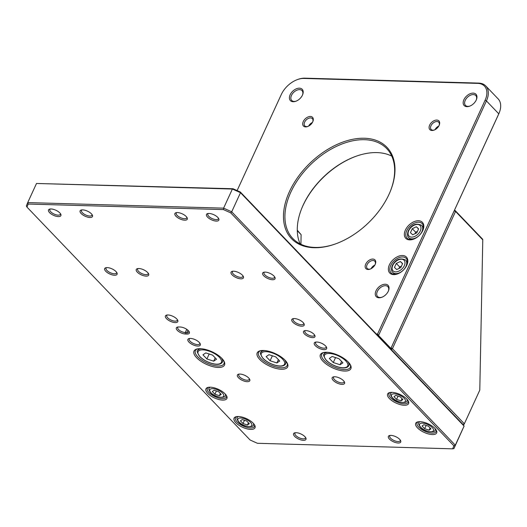 <?xml version="1.0" encoding="UTF-8"?>
<svg xmlns="http://www.w3.org/2000/svg" width="527" height="527" viewBox="0 0 527 527"><rect width="100%" height="100%" fill="white"/><g stroke="black" fill="none" stroke-linecap="round" stroke-linejoin="round"><path stroke-width="0.79" d="M180.274 327.017A6.291 2.576 24.7 0 1 188.383 330.673A6.291 2.576 24.7 0 1 189.233 331.832A6.291 2.576 24.7 0 1 187.013 334.052L185.438 334.006A6.291 2.576 24.7 0 1 177.882 330.884A6.291 2.576 24.7 0 1 177.441 327.089A6.291 2.576 24.7 0 1 178.693 326.971L180.274 327.017M399.69 439.353A6.811 2.793 24.7 0 1 400.606 440.612A6.811 2.793 24.7 0 1 397.286 442.937A6.811 2.793 24.7 0 1 389.42 439.057A6.811 2.793 24.7 0 1 389.545 435.519A6.811 2.793 24.7 0 1 399.69 439.353M390.217 435.414A5.764 2.365 -155.3 0 0 389.716 435.928A5.764 2.365 -155.3 0 0 390.606 438.214A5.764 2.365 -155.3 0 0 396.093 441.257A5.764 2.365 -155.3 0 0 400.191 440.743A5.764 2.365 -155.3 0 0 400.256 440.025M304.909 436.659A6.811 2.793 24.7 0 1 305.825 437.917A6.811 2.793 24.7 0 1 302.505 440.243A6.811 2.793 24.7 0 1 294.639 436.369A6.811 2.793 24.7 0 1 294.764 432.832A6.811 2.793 24.7 0 1 304.909 436.659M295.436 432.72A5.764 2.365 -155.3 0 0 294.936 433.234A5.764 2.365 -155.3 0 0 295.825 435.519A5.764 2.365 -155.3 0 0 301.312 438.563A5.764 2.365 -155.3 0 0 305.41 438.056A5.764 2.365 -155.3 0 0 305.476 437.331M59.834 212.934A6.811 2.793 24.7 0 1 60.757 214.186A6.811 2.793 24.7 0 1 57.436 216.518A6.811 2.793 24.7 0 1 49.571 212.638A6.811 2.793 24.7 0 1 49.696 209.1A6.811 2.793 24.7 0 1 59.834 212.934M50.368 208.988A5.764 2.365 -155.3 0 0 49.861 209.509A5.764 2.365 -155.3 0 0 50.757 211.795A5.764 2.365 -155.3 0 0 56.244 214.838A5.764 2.365 -155.3 0 0 60.341 214.324A5.764 2.365 -155.3 0 0 60.401 213.606M91.428 213.83A6.811 2.793 24.7 0 1 92.35 215.088A6.811 2.793 24.7 0 1 89.03 217.414A6.811 2.793 24.7 0 1 81.165 213.54A6.811 2.793 24.7 0 1 81.29 209.996A6.811 2.793 24.7 0 1 91.428 213.83M81.962 209.891A5.764 2.365 -155.3 0 0 81.454 210.405A5.764 2.365 -155.3 0 0 82.35 212.691A5.764 2.365 -155.3 0 0 87.838 215.734A5.764 2.365 -155.3 0 0 91.935 215.227A5.764 2.365 -155.3 0 0 91.994 214.502M186.209 216.525A6.811 2.793 24.7 0 1 187.131 217.776A6.811 2.793 24.7 0 1 183.811 220.108A6.811 2.793 24.7 0 1 175.946 216.228A6.811 2.793 24.7 0 1 176.071 212.691A6.811 2.793 24.7 0 1 186.209 216.525M176.743 212.579A5.764 2.365 -155.3 0 0 176.235 213.099A5.764 2.365 -155.3 0 0 177.131 215.385A5.764 2.365 -155.3 0 0 182.619 218.428A5.764 2.365 -155.3 0 0 186.716 217.915A5.764 2.365 -155.3 0 0 186.775 217.196M217.803 217.42A6.811 2.793 24.7 0 1 218.725 218.679A6.811 2.793 24.7 0 1 215.405 221.004A6.811 2.793 24.7 0 1 207.539 217.131A6.811 2.793 24.7 0 1 207.664 213.587A6.811 2.793 24.7 0 1 217.803 217.42M208.336 213.481A5.764 2.365 -155.3 0 0 207.829 213.995A5.764 2.365 -155.3 0 0 208.725 216.281A5.764 2.365 -155.3 0 0 214.212 219.324A5.764 2.365 -155.3 0 0 218.31 218.817A5.764 2.365 -155.3 0 0 218.369 218.092M248.731 378.017A6.811 2.793 24.7 0 1 249.646 379.275A6.811 2.793 24.7 0 1 246.326 381.607A6.811 2.793 24.7 0 1 238.461 377.727A6.811 2.793 24.7 0 1 238.586 374.19A6.811 2.793 24.7 0 1 248.731 378.017M239.258 374.078A5.764 2.365 -155.3 0 0 238.757 374.598A5.764 2.365 -155.3 0 0 239.647 376.884A5.764 2.365 -155.3 0 0 245.134 379.927A5.764 2.365 -155.3 0 0 249.231 379.414A5.764 2.365 -155.3 0 0 249.297 378.696M343.512 380.711A6.811 2.793 24.7 0 1 344.427 381.97A6.811 2.793 24.7 0 1 341.107 384.302A6.811 2.793 24.7 0 1 333.242 380.422A6.811 2.793 24.7 0 1 333.367 376.884A6.811 2.793 24.7 0 1 343.512 380.711M334.039 376.772A5.764 2.365 -155.3 0 0 333.538 377.286A5.764 2.365 -155.3 0 0 334.428 379.572A5.764 2.365 -155.3 0 0 339.915 382.615A5.764 2.365 -155.3 0 0 344.012 382.108A5.764 2.365 -155.3 0 0 344.078 381.383M176.756 318.934A6.811 2.793 24.7 0 1 177.671 320.185A6.811 2.793 24.7 0 1 174.351 322.517A6.811 2.793 24.7 0 1 166.486 318.637A6.811 2.793 24.7 0 1 166.611 315.1A6.811 2.793 24.7 0 1 176.756 318.934M167.29 314.988A5.764 2.365 -155.3 0 0 166.782 315.508A5.764 2.365 -155.3 0 0 167.672 317.794A5.764 2.365 -155.3 0 0 173.159 320.838A5.764 2.365 -155.3 0 0 177.256 320.324A5.764 2.365 -155.3 0 0 177.322 319.606M199.226 342.385A6.811 2.793 24.7 0 1 200.148 343.644A6.811 2.793 24.7 0 1 196.828 345.976A6.811 2.793 24.7 0 1 188.956 342.095A6.811 2.793 24.7 0 1 189.081 338.558A6.811 2.793 24.7 0 1 199.226 342.385M189.76 338.446A5.764 2.365 -155.3 0 0 189.252 338.96A5.764 2.365 -155.3 0 0 190.148 341.252A5.764 2.365 -155.3 0 0 195.629 344.289A5.764 2.365 -155.3 0 0 199.726 343.782A5.764 2.365 -155.3 0 0 199.792 343.064M325.6 345.976A6.811 2.793 24.7 0 1 326.523 347.234A6.811 2.793 24.7 0 1 323.203 349.566A6.811 2.793 24.7 0 1 315.33 345.686A6.811 2.793 24.7 0 1 315.456 342.148A6.811 2.793 24.7 0 1 325.6 345.976M316.134 342.036A5.764 2.365 -155.3 0 0 315.627 342.55A5.764 2.365 -155.3 0 0 316.523 344.842A5.764 2.365 -155.3 0 0 322.004 347.879A5.764 2.365 -155.3 0 0 326.101 347.372A5.764 2.365 -155.3 0 0 326.167 346.654M303.13 322.524A6.811 2.793 24.7 0 1 304.046 323.776A6.811 2.793 24.7 0 1 300.726 326.108A6.811 2.793 24.7 0 1 292.86 322.228A6.811 2.793 24.7 0 1 292.986 318.69A6.811 2.793 24.7 0 1 303.13 322.524M293.664 318.578A5.764 2.365 -155.3 0 0 293.157 319.098A5.764 2.365 -155.3 0 0 294.046 321.384A5.764 2.365 -155.3 0 0 299.534 324.428A5.764 2.365 -155.3 0 0 303.631 323.914A5.764 2.365 -155.3 0 0 303.697 323.196M116.012 271.57A6.811 2.793 24.7 0 1 116.935 272.828A6.811 2.793 24.7 0 1 113.615 275.16A6.811 2.793 24.7 0 1 105.743 271.28A6.811 2.793 24.7 0 1 105.874 267.742A6.811 2.793 24.7 0 1 116.012 271.57M106.546 267.63A5.764 2.365 -155.3 0 0 106.039 268.144A5.764 2.365 -155.3 0 0 106.935 270.43A5.764 2.365 -155.3 0 0 112.422 273.473A5.764 2.365 -155.3 0 0 116.52 272.966A5.764 2.365 -155.3 0 0 116.579 272.248M147.606 272.466A6.811 2.793 24.7 0 1 148.528 273.724A6.811 2.793 24.7 0 1 145.208 276.056A6.811 2.793 24.7 0 1 137.336 272.176A6.811 2.793 24.7 0 1 137.468 268.638A6.811 2.793 24.7 0 1 147.606 272.466M138.14 268.526A5.764 2.365 -155.3 0 0 137.633 269.047A5.764 2.365 -155.3 0 0 138.529 271.333A5.764 2.365 -155.3 0 0 144.016 274.376A5.764 2.365 -155.3 0 0 148.113 273.862A5.764 2.365 -155.3 0 0 148.173 273.144M242.387 275.16A6.811 2.793 24.7 0 1 243.309 276.418A6.811 2.793 24.7 0 1 239.989 278.75A6.811 2.793 24.7 0 1 232.117 274.87A6.811 2.793 24.7 0 1 232.249 271.333A6.811 2.793 24.7 0 1 242.387 275.16M232.921 271.221A5.764 2.365 -155.3 0 0 232.414 271.734A5.764 2.365 -155.3 0 0 233.309 274.02A5.764 2.365 -155.3 0 0 238.797 277.064A5.764 2.365 -155.3 0 0 242.894 276.556A5.764 2.365 -155.3 0 0 242.954 275.838M273.981 276.056A6.811 2.793 24.7 0 1 274.903 277.314A6.811 2.793 24.7 0 1 271.583 279.646A6.811 2.793 24.7 0 1 263.711 275.766A6.811 2.793 24.7 0 1 263.843 272.228A6.811 2.793 24.7 0 1 273.981 276.056M264.514 272.116A5.764 2.365 -155.3 0 0 264.007 272.637A5.764 2.365 -155.3 0 0 264.903 274.923A5.764 2.365 -155.3 0 0 270.391 277.966A5.764 2.365 -155.3 0 0 274.488 277.452A5.764 2.365 -155.3 0 0 274.547 276.734M348.268 362.023A16.772 6.877 24.7 0 1 350.541 365.119A16.772 6.877 24.7 0 1 342.366 370.85A16.772 6.877 24.7 0 1 322.998 361.305A16.772 6.877 24.7 0 1 323.308 352.596A16.772 6.877 24.7 0 1 348.268 362.023M323.927 352.458A15.724 6.449 -155.3 0 0 321.747 354.223A15.724 6.449 -155.3 0 0 324.184 360.461A15.724 6.449 -155.3 0 0 339.151 368.755A15.724 6.449 -155.3 0 0 350.317 367.365A15.724 6.449 -155.3 0 0 350.238 364.559M285.081 360.231A16.772 6.877 24.7 0 1 287.353 363.32A16.772 6.877 24.7 0 1 279.178 369.058A16.772 6.877 24.7 0 1 259.811 359.513A16.772 6.877 24.7 0 1 260.121 350.798A16.772 6.877 24.7 0 1 285.081 360.231M260.74 350.666A15.724 6.449 -155.3 0 0 258.559 352.431A15.724 6.449 -155.3 0 0 260.997 358.663A15.724 6.449 -155.3 0 0 275.964 366.963A15.724 6.449 -155.3 0 0 287.129 365.573A15.724 6.449 -155.3 0 0 287.05 362.767M221.893 358.432A16.772 6.877 24.7 0 1 224.166 361.529A16.772 6.877 24.7 0 1 215.991 367.26A16.772 6.877 24.7 0 1 196.624 357.714A16.772 6.877 24.7 0 1 196.933 349.006A16.772 6.877 24.7 0 1 221.893 358.432M197.553 348.867A15.724 6.449 -155.3 0 0 195.372 350.633A15.724 6.449 -155.3 0 0 197.809 356.871A15.724 6.449 -155.3 0 0 212.776 365.165A15.724 6.449 -155.3 0 0 223.942 363.775A15.724 6.449 -155.3 0 0 223.863 360.969M434.887 428.372A11.535 4.73 24.7 0 1 436.442 430.5A11.535 4.73 24.7 0 1 430.822 434.439A11.535 4.73 24.7 0 1 417.509 427.878A11.535 4.73 24.7 0 1 417.727 421.89A11.535 4.73 24.7 0 1 434.887 428.372M418.359 421.765A10.481 4.295 -155.3 0 0 417.074 422.878A10.481 4.295 -155.3 0 0 418.695 427.035A10.481 4.295 -155.3 0 0 428.675 432.562A10.481 4.295 -155.3 0 0 436.119 431.639A10.481 4.295 -155.3 0 0 436.125 429.933M406.798 399.051A11.535 4.73 24.7 0 1 408.353 401.179A11.535 4.73 24.7 0 1 402.733 405.125A11.535 4.73 24.7 0 1 389.42 398.557A11.535 4.73 24.7 0 1 389.637 392.569A11.535 4.73 24.7 0 1 406.798 399.051M390.27 392.444A10.481 4.295 -155.3 0 0 388.985 393.557A10.481 4.295 -155.3 0 0 390.606 397.714A10.481 4.295 -155.3 0 0 400.586 403.247A10.481 4.295 -155.3 0 0 408.03 402.318A10.481 4.295 -155.3 0 0 408.036 400.612M253.223 423.214A11.535 4.73 24.7 0 1 254.778 425.342A11.535 4.73 24.7 0 1 249.159 429.281A11.535 4.73 24.7 0 1 235.846 422.72A11.535 4.73 24.7 0 1 236.063 416.732A11.535 4.73 24.7 0 1 253.223 423.214M236.695 416.6A10.481 4.295 -155.3 0 0 235.411 417.713A10.481 4.295 -155.3 0 0 237.031 421.87A10.481 4.295 -155.3 0 0 247.011 427.404A10.481 4.295 -155.3 0 0 254.455 426.475A10.481 4.295 -155.3 0 0 254.462 424.775M225.134 393.893A11.535 4.73 24.7 0 1 226.689 396.021A11.535 4.73 24.7 0 1 221.07 399.96A11.535 4.73 24.7 0 1 207.757 393.399A11.535 4.73 24.7 0 1 207.974 387.411A11.535 4.73 24.7 0 1 225.134 393.893M208.606 387.279A10.481 4.295 -155.3 0 0 207.322 388.392A10.481 4.295 -155.3 0 0 208.942 392.549A10.481 4.295 -155.3 0 0 218.922 398.083A10.481 4.295 -155.3 0 0 226.366 397.16A10.481 4.295 -155.3 0 0 226.373 395.454M313.967 334.237A6.291 2.576 24.7 0 1 314.817 335.396A6.291 2.576 24.7 0 1 311.753 337.55A6.291 2.576 24.7 0 1 304.487 333.966A6.291 2.576 24.7 0 1 304.606 330.706A6.291 2.576 24.7 0 1 313.967 334.237M305.291 330.594A5.244 2.148 -155.3 0 0 304.869 331.042A5.244 2.148 -155.3 0 0 305.68 333.123A5.244 2.148 -155.3 0 0 310.666 335.89A5.244 2.148 -155.3 0 0 314.388 335.422A5.244 2.148 -155.3 0 0 314.454 334.81M26.976 207.098L250.094 439.999L257.413 443.293L452.64 448.839L453.872 445.789L230.754 212.888L223.435 209.594L28.208 204.048L26.976 207.098L26.35 205.965L27.72 202.585L223.6 208.145L232.387 189.035L36.508 183.468L27.72 202.585L28.208 204.048M36.508 183.468L233.026 188.745L240.345 192.039L463.464 424.94L464.089 426.073L240.496 192.684L231.709 211.801L455.295 445.183L464.089 426.073L453.931 448.569L452.64 448.839M178.126 326.984A5.244 2.148 -155.3 0 0 177.704 327.432A5.244 2.148 -155.3 0 0 179.852 330.613A5.244 2.148 -155.3 0 0 185.273 332.557L186.854 332.596A5.244 2.148 -155.3 0 0 188.804 331.858A5.244 2.148 -155.3 0 0 188.87 331.246M453.872 445.789L455.295 445.183L453.931 448.569M223.435 209.594L223.6 208.145L231.709 211.801L230.754 212.888M240.345 192.039L240.496 192.684L232.387 189.035L233.026 188.745M422.766 230.556A11.535 7.292 136.2 0 1 413.392 239.218A11.535 7.292 136.2 0 1 405.388 230.062A11.535 7.292 136.2 0 1 418.221 220.754A11.535 7.292 136.2 0 1 423.003 230.003A11.535 7.292 136.2 0 1 422.766 230.556M422.871 230.319A10.481 6.634 -43.8 0 0 422.206 223.646A10.481 6.634 -43.8 0 0 414.301 223.191A10.481 6.634 -43.8 0 0 406.739 230.674A10.481 6.634 -43.8 0 0 407.068 238.151A10.481 6.634 -43.8 0 0 413.708 239.1M406.778 265.305A11.535 7.292 136.2 0 1 397.404 273.968A11.535 7.292 136.2 0 1 389.407 264.817A11.535 7.292 136.2 0 1 402.233 255.503A11.535 7.292 136.2 0 1 407.022 264.758A11.535 7.292 136.2 0 1 406.778 265.305M406.89 265.068A10.481 6.634 -43.8 0 0 406.225 258.395A10.481 6.634 -43.8 0 0 398.32 257.94A10.481 6.634 -43.8 0 0 390.757 265.424A10.481 6.634 -43.8 0 0 391.087 272.9A10.481 6.634 -43.8 0 0 397.727 273.849M312.748 121.816A6.291 3.979 136.2 0 1 307.63 126.539A6.291 3.979 136.2 0 1 303.269 121.546A6.291 3.979 136.2 0 1 310.265 116.467A6.291 3.979 136.2 0 1 312.88 121.52A6.291 3.979 136.2 0 1 312.748 121.816M312.735 121.836A5.244 3.314 -43.8 0 0 312.353 118.641A5.244 3.314 -43.8 0 0 308.4 118.417A5.244 3.314 -43.8 0 0 304.619 122.159A5.244 3.314 -43.8 0 0 304.784 125.894A5.244 3.314 -43.8 0 0 307.959 126.414M375.184 264.409A6.291 3.979 136.2 0 1 370.073 269.132A6.291 3.979 136.2 0 1 365.712 264.139A6.291 3.979 136.2 0 1 372.708 259.06A6.291 3.979 136.2 0 1 375.316 264.106A6.291 3.979 136.2 0 1 375.184 264.409A5.244 3.314 -43.8 0 0 374.796 261.234A5.244 3.314 -43.8 0 0 370.843 261.01A5.244 3.314 -43.8 0 0 367.062 264.752A5.244 3.314 -43.8 0 0 367.227 268.487A5.244 3.314 -43.8 0 0 370.402 269.007M439.123 125.406A6.291 3.979 136.2 0 1 434.011 130.129A6.291 3.979 136.2 0 1 429.643 125.136A6.291 3.979 136.2 0 1 436.639 120.057A6.291 3.979 136.2 0 1 439.254 125.11A6.291 3.979 136.2 0 1 439.123 125.406M439.11 125.426A5.244 3.314 -43.8 0 0 438.727 122.231A5.244 3.314 -43.8 0 0 434.775 122.007A5.244 3.314 -43.8 0 0 430.994 125.749A5.244 3.314 -43.8 0 0 431.158 129.484A5.244 3.314 -43.8 0 0 434.334 130.004M302.458 95.123A8.175 5.171 136.2 0 1 295.812 101.263A8.175 5.171 136.2 0 1 290.14 94.774A8.175 5.171 136.2 0 1 299.237 88.167A8.175 5.171 136.2 0 1 302.63 94.728A8.175 5.171 136.2 0 1 302.458 95.123M302.491 95.051A7.128 4.506 -43.8 0 0 302.011 90.604A7.128 4.506 -43.8 0 0 296.635 90.295A7.128 4.506 -43.8 0 0 291.49 95.38A7.128 4.506 -43.8 0 0 291.714 100.466A7.128 4.506 -43.8 0 0 296.134 101.138M388.32 291.187A8.175 5.171 136.2 0 1 381.667 297.327A8.175 5.171 136.2 0 1 375.995 290.838A8.175 5.171 136.2 0 1 385.092 284.231A8.175 5.171 136.2 0 1 388.485 290.799A8.175 5.171 136.2 0 1 388.32 291.187M388.353 291.115A7.128 4.506 -43.8 0 0 387.865 286.668A7.128 4.506 -43.8 0 0 382.49 286.359A7.128 4.506 -43.8 0 0 377.345 291.444A7.128 4.506 -43.8 0 0 377.569 296.53A7.128 4.506 -43.8 0 0 381.989 297.202M388.985 194.391A66.046 41.771 136.2 0 1 335.291 243.988A66.046 41.771 136.2 0 1 289.468 191.564A66.046 41.771 136.2 0 1 362.958 138.232A66.046 41.771 136.2 0 1 390.355 191.229A66.046 41.771 136.2 0 1 388.985 194.391M390.23 191.538A64.999 41.113 -43.8 0 0 386.726 148.601A64.999 41.113 -43.8 0 0 337.695 145.795A64.999 41.113 -43.8 0 0 290.818 192.177A64.999 41.113 -43.8 0 0 292.854 238.533A64.999 41.113 -43.8 0 0 335.6 243.876M476.224 100.058A8.175 5.171 136.2 0 1 469.577 106.197A8.175 5.171 136.2 0 1 463.905 99.708A8.175 5.171 136.2 0 1 473.002 93.108A8.175 5.171 136.2 0 1 476.395 99.669A8.175 5.171 136.2 0 1 476.224 100.058M476.263 99.985A7.128 4.506 -43.8 0 0 475.776 95.539A7.128 4.506 -43.8 0 0 470.4 95.229A7.128 4.506 -43.8 0 0 465.255 100.314A7.128 4.506 -43.8 0 0 465.479 105.4A7.128 4.506 -43.8 0 0 469.9 106.079M356.338 156.157A66.046 41.771 -43.8 0 0 302.953 205.642A66.046 41.771 -43.8 0 0 301.707 208.494M300.153 243.909A64.999 41.113 136.2 0 1 301.833 208.185A64.999 41.113 136.2 0 1 303.177 205.075A64.999 41.113 136.2 0 1 356.028 156.269A64.999 41.113 136.2 0 1 391.785 156.124M376.318 333.973L377.582 334.006L485.071 100.308A19.921 12.595 -43.8 0 0 477.66 83.378L303.895 78.437A19.921 12.595 -43.8 0 0 297.485 79.564A19.921 12.595 -43.8 0 0 281.293 94.517L237.11 190.583M499.221 112.818L498.97 113.43A19.921 12.595 136.2 0 1 498.555 114.385L390.896 348.387L498.786 113.819A20.968 13.261 -43.8 0 0 499.221 112.818A20.968 13.261 -43.8 0 0 498.127 98.865L485.769 85.967A20.968 13.261 136.2 0 1 486.421 100.92L378.538 335.488L390.896 348.387L390.105 348.367M377.582 334.006L378.538 335.488L377.747 335.462M297.485 79.564L298.111 79.34A20.968 13.261 136.2 0 1 304.856 78.161L478.621 83.095A20.968 13.261 136.2 0 1 485.769 85.967M435.006 129.688A5.244 3.314 136.2 0 1 438.767 126.085M371.067 268.691A5.244 3.314 136.2 0 1 374.835 265.088M308.631 126.098A5.244 3.314 136.2 0 1 312.392 122.495M297.274 230.187L301.115 234.686L297.287 230.681M300.924 244.284L301.115 234.686M479.787 390.132L464.096 424.314L479.787 390.132L482.778 239.844L455.552 211.426L392.417 348.69L464.327 423.748L463.134 424.597L391.232 349.539L391.067 348.083L454.202 210.813L455.552 211.426L455.163 210.536L482.692 239.265L482.778 239.844M454.34 210.51L455.163 210.536L454.202 210.813M391.067 348.083L392.417 348.69L391.232 349.539M464.096 424.314L463.134 424.597M214.166 390.243L212.309 391.508L214.904 394.216L219.357 395.658L221.221 394.394L218.626 391.686L214.166 390.243M220.358 393.491L219.357 395.658M216.399 390.962L214.904 394.216M242.255 419.564L240.398 420.823L242.993 423.537L247.446 424.979L249.311 423.715L246.715 421.007L242.255 419.564M248.448 422.812L247.446 424.979M244.488 420.282L242.993 423.537M395.83 395.402L393.972 396.666L396.567 399.374L401.021 400.816L402.885 399.552L400.289 396.844L395.83 395.402M402.022 398.649L401.021 400.816M398.063 396.126L396.567 399.374M423.919 424.722L422.061 425.987L424.657 428.695L429.11 430.137L430.974 428.873L428.379 426.165L423.919 424.722M430.111 427.97L429.11 430.137M426.152 425.447L424.657 428.695M205.787 352.906L202.948 354.829L206.9 358.959L213.692 361.16L216.531 359.23L212.572 355.106L205.787 352.906M215.214 357.853L213.692 361.16M209.179 354.006L206.9 358.959M268.974 354.697L266.135 356.627L270.087 360.751L276.879 362.951L279.718 361.028L275.759 356.898L268.974 354.697M278.401 359.651L276.879 362.951M272.367 355.797L270.087 360.751M332.162 356.496L329.322 358.419L333.275 362.55L340.067 364.75L342.906 362.82L338.947 358.696L332.162 356.496M341.588 361.443L340.067 364.75M335.554 357.596L333.275 362.55M400.388 261.517L396.304 263.434L394.459 267.446L396.699 269.541L400.777 267.624L402.621 263.612L400.388 261.517L402.549 263.777M401.475 266.109L399.677 266.952L398.979 268.474M399.677 266.952L396.304 263.434M416.37 226.768L412.292 228.685L410.441 232.697L412.681 234.792L416.765 232.875L418.609 228.863L416.37 226.768L418.537 229.021M417.463 231.353L415.658 232.203L414.96 233.724M415.658 232.203L412.292 228.685M186.756 329.329L185.273 332.557L185.438 334.006M187.935 330.238L186.854 332.596L187.013 334.052M498.555 114.385L498.786 113.819L486.421 100.92L485.071 100.308M478.621 83.095L477.66 83.378M303.895 78.437L304.856 78.161M222.532 393.116A7.655 3.136 -155.3 0 0 212.664 388.669A7.655 3.136 -155.3 0 0 210.998 392.786A7.655 3.136 -155.3 0 0 220.866 397.233A7.655 3.136 -155.3 0 0 222.532 393.116M209.601 387.193L209.147 388.182A8.913 3.656 24.7 0 1 210.345 387.2M225.306 394.077A8.913 3.656 24.7 0 1 225.339 395.632L225.793 394.644M250.621 422.437A7.655 3.136 -155.3 0 0 240.753 417.99A7.655 3.136 -155.3 0 0 239.087 422.107A7.655 3.136 -155.3 0 0 248.955 426.547A7.655 3.136 -155.3 0 0 250.621 422.437M237.69 416.514L237.236 417.503A8.913 3.656 24.7 0 1 238.435 416.514M253.395 423.398A8.913 3.656 24.7 0 1 253.428 424.953L253.882 423.965M404.196 398.274A7.655 3.136 -155.3 0 0 394.328 393.827A7.655 3.136 -155.3 0 0 392.661 397.944A7.655 3.136 -155.3 0 0 402.529 402.391A7.655 3.136 -155.3 0 0 404.196 398.274M391.265 392.358L390.81 393.346A8.913 3.656 24.7 0 1 392.009 392.358M406.969 399.242A8.913 3.656 24.7 0 1 407.002 400.79L407.457 399.802M432.285 427.595A7.655 3.136 -155.3 0 0 422.417 423.148A7.655 3.136 -155.3 0 0 420.75 427.265A7.655 3.136 -155.3 0 0 430.618 431.712A7.655 3.136 -155.3 0 0 432.285 427.595M419.354 421.679L418.899 422.667A8.913 3.656 24.7 0 1 420.098 421.679M435.058 428.556A8.913 3.656 24.7 0 1 435.091 430.111L435.546 429.123M219.377 357.306A12.793 5.244 -155.3 0 0 202.882 349.875A12.793 5.244 -155.3 0 0 200.102 356.759A12.793 5.244 -155.3 0 0 216.59 364.183A12.793 5.244 -155.3 0 0 219.377 357.306M221.492 358.024A13.63 5.586 24.7 0 1 222.44 362.029C219.575 367.418 205.504 362.569 199.819 356.641C197.269 352.675 196.551 350.672 197.678 350.639A13.63 5.586 24.7 0 1 201.334 348.755M282.564 359.098A12.793 5.244 -155.3 0 0 266.069 351.674A12.793 5.244 -155.3 0 0 263.289 358.551A12.793 5.244 -155.3 0 0 279.778 365.982A12.793 5.244 -155.3 0 0 282.564 359.098M284.679 359.822A13.63 5.586 24.7 0 1 285.627 363.828C282.762 369.21 268.691 364.361 263.006 358.439C260.457 354.473 259.739 352.471 260.865 352.438A13.63 5.586 24.7 0 1 264.521 350.547M345.752 360.896A12.793 5.244 -155.3 0 0 329.256 353.465A12.793 5.244 -155.3 0 0 326.476 360.349A12.793 5.244 -155.3 0 0 342.965 367.774A12.793 5.244 -155.3 0 0 345.752 360.896M347.866 361.614A13.63 5.586 24.7 0 1 348.815 365.619C345.949 371.008 331.878 366.16 326.193 360.231C323.644 356.265 322.926 354.263 324.052 354.23A13.63 5.586 24.7 0 1 327.708 352.346M404.308 265.694A7.655 4.842 -43.8 0 0 401.462 259.185A7.655 4.842 -43.8 0 0 392.78 265.364A7.655 4.842 -43.8 0 0 395.625 271.873A7.655 4.842 -43.8 0 0 404.308 265.694M407.509 262.005L405.652 260.068A8.913 5.639 136.2 0 1 405.928 266.425A8.913 5.639 136.2 0 1 399.506 272.782A8.913 5.639 136.2 0 1 392.78 272.4L394.637 274.336M420.289 230.945A7.655 4.842 -43.8 0 0 417.443 224.436A7.655 4.842 -43.8 0 0 408.761 230.615A7.655 4.842 -43.8 0 0 411.607 237.124A7.655 4.842 -43.8 0 0 420.289 230.945M423.491 227.256L421.633 225.319A8.913 5.639 136.2 0 1 421.916 231.676A8.913 5.639 136.2 0 1 415.487 238.033A8.913 5.639 136.2 0 1 408.768 237.651L410.619 239.581M209.147 388.182C208.389 388.649 208.863 390.125 210.569 392.615C215.536 398.267 226.287 398.155 225.339 395.632M237.236 417.503C236.478 417.97 236.952 419.446 238.659 421.936C243.626 427.588 254.376 427.476 253.428 424.953M390.81 393.346C390.052 393.807 390.527 395.283 392.233 397.773C397.2 403.432 407.951 403.313 407.002 400.79M418.899 422.667C418.142 423.128 418.616 424.604 420.322 427.094C425.289 432.746 436.04 432.634 435.091 430.111M197.678 350.639L198.554 348.736M222.44 362.029L223.316 360.125M260.865 352.438L261.741 350.534M285.627 363.828L286.504 361.924M324.052 354.23L324.928 352.326M348.815 365.619L349.691 363.716M405.652 260.068C400.065 257.565 395.619 259.389 392.305 265.542C391.153 268.928 391.311 271.214 392.78 272.4M421.633 225.319C416.047 222.816 411.6 224.64 408.293 230.793C407.134 234.179 407.292 236.465 408.768 237.651"/></g></svg>
